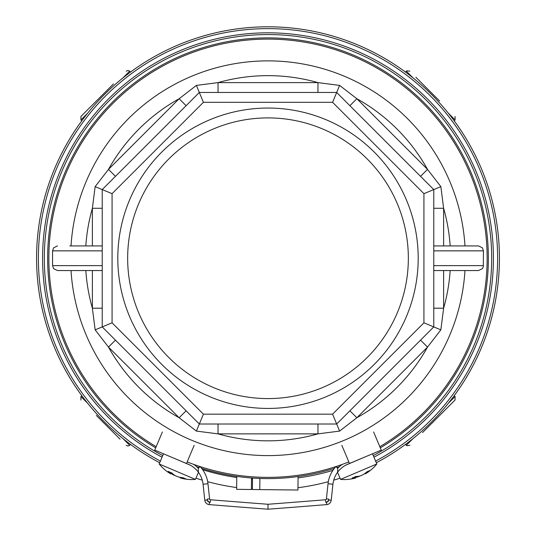 <?xml version="1.0" encoding="UTF-8"?>
<svg xmlns="http://www.w3.org/2000/svg" width="536" height="536" viewBox="0 0 536 536"><rect width="100%" height="100%" fill="white"/><g stroke="black" fill="none" stroke-linecap="round" stroke-linejoin="round"><path stroke-width="0.8" d="M187.171 461.918A219.13 219.13 0 0 0 348.829 461.918M379.823 446.696A219.13 219.13 0 0 0 268 39.108A219.13 219.13 0 0 0 156.177 446.696M160.405 461.094A229.622 229.622 0 0 1 268 28.622A229.622 229.622 0 0 1 375.595 461.094M155.695 447.841A220.363 220.363 0 0 1 268 37.882A220.363 220.363 0 0 1 380.305 447.841M339.261 466.762A220.363 220.363 0 0 1 336.876 467.56M334.37 468.37A220.363 220.363 0 0 1 201.63 468.37M199.124 467.56A220.363 220.363 0 0 1 196.739 466.762M200.116 466.628A29.547 29.547 0 0 1 207.968 483.713A29.547 29.547 0 0 0 200.116 466.628L198.32 468.317L198.32 472.142L198.32 468.317A27.081 27.081 0 0 0 193.71 464.397M207.144 499.15L207.231 499.961A2.459 2.459 0 0 0 209.476 502.152A11076.547 11076.547 0 0 0 210.293 502.219A3.444 3.444 0 0 1 207.144 499.15L209.589 498.889A0.985 0.985 0 0 0 210.487 499.76A11074.088 11074.088 0 0 0 268 504.262L268 509.2A11079.013 11079.013 0 0 1 209.281 504.604A4.925 4.925 0 0 1 204.779 500.222L203.07 484.243L207.968 483.713L209.589 498.889A0.985 0.985 0 0 0 210.487 499.76A11074.088 11074.088 0 0 0 268 504.262A11074.088 11074.088 0 0 0 325.513 499.76A0.985 0.985 0 0 0 326.411 498.889L328.032 483.713A29.547 29.547 0 0 1 335.884 466.628L337.68 468.317A27.081 27.081 0 0 1 342.29 464.397M162.388 431.956L154.743 450.106L189.215 464.652M198.32 472.142A24.623 24.623 0 0 1 203.07 484.243A24.623 24.623 0 0 0 188.143 464.169M373.612 431.956L381.257 450.106L347.857 464.169A24.623 24.623 0 0 0 337.68 472.142L337.68 468.317L337.68 472.142A24.623 24.623 0 0 0 332.93 484.243L331.221 500.222A4.925 4.925 0 0 1 326.719 504.604A11079.013 11079.013 0 0 1 268 509.2A11079.013 11079.013 0 0 1 209.281 504.604A4.925 4.925 0 0 1 204.779 500.222L207.231 499.961M341.847 445.329L349.492 463.486M194.153 445.329L186.508 463.486M268 408.432A150.194 150.194 0 0 1 117.806 258.245A150.194 150.194 0 0 1 268 108.051A150.194 150.194 0 0 1 418.194 258.245A150.194 150.194 0 0 1 268 408.432M268 117.9A140.345 140.345 0 0 0 127.655 258.245A140.345 140.345 0 0 0 268 398.583A140.345 140.345 0 0 0 408.345 258.245A140.345 140.345 0 0 0 268 117.9M433.778 250.855L483.438 250.855L483.311 266.74L482.38 268.677L478.514 270.553L433.778 270.553M268 60.876A197.369 197.369 0 0 1 464.98 245.93A197.369 197.369 0 0 0 268 60.876A197.369 197.369 0 0 0 71.02 245.93M268 455.607A197.369 197.369 0 0 0 464.98 270.553A197.369 197.369 0 0 1 268 455.607A197.369 197.369 0 0 1 71.02 270.553M92.373 245.93L92.373 208.283L95.147 186.642L108.486 169.383L179.145 98.731L196.404 85.392L218.038 82.618L317.962 82.618L339.596 85.392L356.855 98.731L349.894 105.693M420.546 176.344L427.514 169.383A182.595 182.595 0 0 0 356.855 98.731L427.514 169.383L440.853 186.642L443.627 208.283L433.778 208.283M443.627 270.553L443.627 308.2L440.853 329.841L427.514 347.1L420.546 340.139M349.894 410.79L356.855 417.752A182.595 182.595 0 0 0 427.514 347.1L356.855 417.752L339.596 431.091L317.962 433.865L317.962 424.016M440.853 186.642L423.929 193.657L332.588 102.316L203.412 102.316L112.071 193.657L112.071 322.826L102.222 326.906L102.222 189.577L199.332 92.467L336.668 92.467L433.778 189.577L433.778 326.906L336.668 424.016L199.332 424.016L102.222 326.906L95.147 329.841L92.373 308.2L92.373 270.553M218.038 424.016L218.038 433.865A182.595 182.595 0 0 0 317.962 433.865L218.038 433.865L196.404 431.091L179.145 417.752L186.106 410.79M115.454 340.139L108.486 347.1A182.595 182.595 0 0 0 179.145 417.752L108.486 347.1L95.147 329.841M69.801 245.93L102.222 245.93L69.801 245.93M102.222 270.553L57.486 270.553L53.62 268.677L52.562 265.628L102.222 265.628M433.778 245.93L478.514 245.93L482.38 247.806L483.438 250.855M466.199 270.553L478.514 270.553M85.82 245.93A182.595 182.595 0 0 1 92.373 208.283L102.222 208.283M95.147 186.642L112.071 193.657M186.106 105.693L179.145 98.731A182.595 182.595 0 0 0 108.486 169.383L115.454 176.344M196.404 85.392L203.412 102.316M317.962 92.467L317.962 82.618A182.595 182.595 0 0 0 218.038 82.618L218.038 92.467M339.596 85.392L332.588 102.316M450.18 270.553A182.595 182.595 0 0 1 443.627 308.2L433.778 308.2M440.853 329.841L423.929 322.826L423.929 193.657M339.596 431.091L332.588 414.167L423.929 322.826M196.404 431.091L203.412 414.167L332.588 414.167M102.222 308.2L92.373 308.2A182.595 182.595 0 0 1 85.82 270.553M372.493 453.798L376.821 463.982L340.568 479.392A41.855 41.855 0 0 0 355.335 478.058M354.872 478.179L355.361 477.971L354.872 478.179L355.361 477.971L355.026 476.852M365.693 472.859L366.021 473.442A41.855 31.832 -120.7 0 0 369.793 470.534A40.575 20.274 -148.3 0 1 368.567 471.124A40.575 20.274 -148.3 0 1 367.24 471.62A41.855 36.026 76.8 0 1 362.792 474.816L359.931 476.028A41.855 26.934 -119.6 0 1 355.75 476.504A40.575 28.703 112 0 1 352.139 478.038A41.855 20.991 72.8 0 0 355.361 477.971M368.949 455.292L346.048 465.02M366.021 473.442L365.525 473.65L366.021 473.442L365.525 473.65L365.264 473.181M360.956 475.593L358.095 476.805L357.921 476.37M355.536 477.395A41.855 36.026 -122.9 0 0 358.095 476.805M198.447 472.31L195.432 479.392L159.179 463.982A41.855 41.855 0 0 0 170.394 473.697M169.979 473.442L170.475 473.65L169.979 473.442L170.475 473.65L171.044 472.638M181.322 477.543L181.128 478.179A41.855 31.832 -74.7 0 0 185.838 478.876A40.575 20.274 -102.2 0 1 184.572 478.407A40.575 20.274 -102.2 0 1 183.292 477.797A41.855 36.026 122.9 0 1 177.905 476.805L175.044 475.593A41.855 26.934 -73.5 0 1 171.795 472.913A40.575 28.703 158 0 1 168.183 471.378A41.855 20.991 118.8 0 0 170.475 473.65M189.952 465.02L167.051 455.292M181.128 478.179L180.639 477.971L181.128 478.179L180.639 477.971L180.793 477.455M176.069 476.028L173.208 474.816L173.403 474.38M171.011 473.375A41.855 36.026 -76.8 0 0 173.208 474.816M376.305 462.776A231.445 231.445 0 0 0 268 26.8A231.445 231.445 0 0 0 159.695 462.776M195.948 478.179A231.445 231.445 0 0 0 202.28 480.156M207.673 481.683A231.445 231.445 0 0 0 236.651 487.552M251.411 489.087A231.445 231.445 0 0 0 252.389 489.154M263.236 489.636A231.445 231.445 0 0 0 267.578 489.683M297.962 487.733A231.445 231.445 0 0 0 328.327 481.683M333.72 480.156A231.445 231.445 0 0 0 340.052 478.179M415.889 77.271L439.647 101.029M113.451 83.931L80.936 116.446L113.451 83.931M120.111 439.212L96.353 415.454M422.549 432.552L455.064 400.037L422.549 432.552M251.531 477.985L251.404 489.502L236.631 489.335L236.778 476.383M298.083 476.538L297.936 490.025L252.389 489.515L252.516 478.058M202.655 469.73A221.596 221.596 0 0 0 236.765 477.502M251.518 479.157A221.596 221.596 0 0 0 252.503 479.238M298.07 477.898A221.596 221.596 0 0 0 332.903 470.367M162.06 457.208A225.415 225.415 0 0 1 268 32.823A225.415 225.415 0 0 1 373.94 457.208M373.257 455.6A223.673 223.673 0 0 0 440.947 116.399A223.673 223.673 0 0 0 95.053 116.399A223.673 223.673 0 0 0 162.743 455.6M326.525 502.152A2.459 2.459 0 0 0 328.769 499.961L328.856 499.15A3.444 3.444 0 0 1 325.707 502.219A11076.547 11076.547 0 0 0 326.525 502.152L326.719 504.604A11079.013 11079.013 0 0 1 268 509.2M328.769 499.961L331.221 500.222A4.925 4.925 0 0 1 326.719 504.604M337.68 472.142A24.623 24.623 0 0 0 332.93 484.243L328.032 483.713A29.547 29.547 0 0 1 335.884 466.628M268 504.262A11074.088 11074.088 0 0 0 325.513 499.76A0.985 0.985 0 0 0 326.411 498.889L328.856 499.15M210.487 499.76L210.293 502.219M209.476 502.152L209.281 504.604M325.513 499.76L325.707 502.219M450.18 245.93A182.595 182.595 0 0 0 443.627 208.283L443.627 245.93M112.071 322.826L203.412 414.167M102.222 250.855L52.562 250.855L52.562 265.628M433.778 265.628L483.438 265.628M454.2 120.788L455.064 119.923L448.431 113.297M412.948 77.807L406.315 71.181L406.804 70.799L409.799 71.181M130.543 72.038L129.685 71.181L123.052 77.807M87.569 113.297L80.936 119.923L80.936 116.446M81.8 395.695L80.936 396.56L87.569 403.186M123.052 438.676L129.685 445.302L127.963 446.026L126.201 445.302M405.457 444.445L406.315 445.302L412.948 438.676M448.431 403.186L455.064 396.56L455.064 400.037M259.772 489.596L259.9 478.454M52.562 250.855L53.62 247.806L57.486 245.93M337.553 472.31L340.568 479.392M365.606 473.697A41.855 41.855 0 0 0 376.821 463.982M364.989 473.375L365.271 473.871M355.335 476.705L355.696 477.938M163.507 453.798L159.179 463.982M180.666 478.058A41.855 41.855 0 0 0 195.432 479.392M180.465 477.395L180.304 477.938M171.359 472.752L170.729 473.871M455.064 119.923L455.064 116.446M405.457 72.038L406.315 71.181M129.685 71.181L127.963 70.457L126.201 71.181M81.8 120.788L80.936 119.923M80.936 396.56L80.936 400.037M130.543 444.445L129.685 445.302M406.315 445.302L406.817 445.691L409.799 445.302M454.2 395.695L455.064 396.56"/></g></svg>
